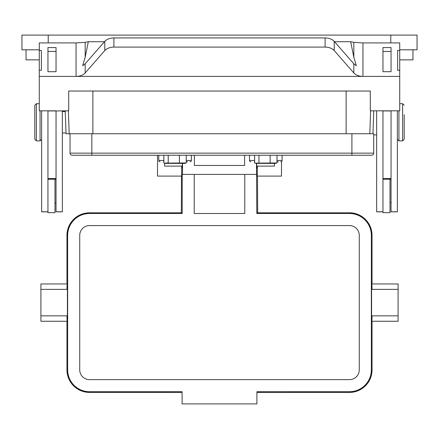 <?xml version="1.0" encoding="UTF-8"?>
<svg xmlns="http://www.w3.org/2000/svg" width="439" height="439" viewBox="0 0 439 439"><rect width="100%" height="100%" fill="white"/><g stroke="black" fill="none" stroke-linecap="round" stroke-linejoin="round"><path stroke-width="0.66" d="M349.488 392.417C363.185 391.078 370.703 383.56 372.042 369.863L372.042 321.26L372.042 369.863A22.554 22.554 0 0 1 349.488 392.411L256.908 392.417L349.488 392.417L349.488 391.72A21.857 21.857 0 0 0 371.345 369.863L371.345 235.353L372.042 235.353L372.042 283.956L372.042 235.353A22.554 22.554 0 0 0 349.488 212.805L257.501 212.805L349.488 212.8L349.488 213.497L256.804 213.497L256.48 163.374M181.499 212.805L89.512 212.8L181.499 212.8L182.196 213.497L89.512 213.497A21.857 21.857 0 0 0 67.655 235.353L67.655 369.863A21.857 21.857 0 0 0 89.512 391.72L182.092 391.72L182.092 403.907L256.908 403.907L256.908 391.72L349.488 391.72M66.958 316.031C67.112 322.901 67.266 322.846 67.414 315.85L67.414 289.367L40.909 289.367L40.909 283.956L67.183 283.956M67.414 289.367C67.266 282.37 67.112 282.315 66.958 289.186M257.331 168.197L256.804 168.197L256.65 163.374M254.615 155.247L254.615 162.951L256.085 163.374L275.527 163.374L276.998 162.951L275.527 163.374M255.213 163.138L276.998 162.951L276.998 155.247M163.862 155.247L163.862 162.951L165.333 163.374L184.775 163.374L186.246 162.951L186.246 155.247M168.214 155.247L168.214 162.951L164.46 163.138L186.246 162.951M184.775 163.374L185.648 163.138M389.997 202.73L391.05 202.73M389.997 179.222L389.997 212.685L382.956 212.685L382.956 110.826L399.72 110.826L399.72 70.256L397.619 70.256L397.619 50.463L397.619 70.256M373.721 134.883L376.651 134.883M54.99 179.222L54.99 212.685L47.95 212.685L47.95 110.826L39.28 110.826L39.28 70.256L41.381 70.256L41.381 50.463L41.381 70.256M34.813 139.306L34.813 105.261L36.393 103.686L36.393 140.886L34.813 139.306M47.95 211.839L41.645 211.839L41.645 110.826M47.95 110.946L56.044 110.946L56.044 211.839L62.349 211.839L62.349 110.826M382.956 211.839L376.651 211.839L376.651 110.826M382.956 110.946L391.05 110.946L391.05 211.839L397.355 211.839L397.355 110.826M404.187 114.656L404.187 139.306L404.187 114.656M182.35 163.374L182.196 168.197L181.669 168.197M39.28 59.863L26.038 59.863L26.038 49.805M399.72 59.863L412.962 59.863L412.962 49.805M281.498 161.579L281.498 176.088L257.331 176.088L257.331 166.107L274.408 166.107L274.408 163.374M164.592 163.171L164.592 166.107L181.669 166.107L181.669 176.088L157.502 176.088L157.502 155.247M372.969 133.736L373.77 110.826M371.619 155.247A2.102 2.102 0 0 0 373.721 153.145A2.102 2.102 0 0 1 371.619 155.247L91.844 155.247L91.844 153.145L373.721 153.145L373.721 133.736L66.031 133.736L65.23 110.826M69.181 133.736L68.38 110.826L69.181 133.736M369.819 133.736L370.62 110.826M278.353 161.793L277.794 161.793M278.491 161.793L276.998 161.793M276.998 160.482L282.09 160.482A1.312 1.312 0 0 1 280.779 161.793A1.312 1.312 0 0 0 282.09 160.482L282.09 155.247M254.615 161.793L254.285 161.793M254.615 160.482L249.517 160.482A1.312 1.312 0 0 0 250.828 161.793A1.312 1.312 0 0 1 249.517 160.482L249.517 155.247M187.744 161.793L186.246 161.793M186.246 160.482L191.344 160.482A1.312 1.312 0 0 1 190.027 161.793A1.312 1.312 0 0 0 191.344 160.482L191.344 155.247M163.862 161.793L163.533 161.793M158.764 160.482A1.312 1.312 0 0 0 160.081 161.793A1.312 1.312 0 0 1 158.764 160.482L158.764 155.247L158.764 160.482L163.862 160.482M47.95 47.566L47.95 51.456L56.044 51.456L56.044 71.705L47.95 71.705L47.95 47.566L56.044 47.566L56.044 71.705M47.95 71.705L47.95 51.456M56.044 47.566L56.044 51.456M391.05 71.705L391.05 51.456L382.956 51.456L382.956 71.705L391.05 71.705L391.05 47.566L382.956 47.566L382.956 71.705M325.107 47.094L113.893 47.094C109.92 47.187 106.88 48.345 104.778 50.556L85.171 72.951C83.07 75.168 80.03 76.32 76.062 76.413L362.938 76.413C358.97 76.32 355.93 75.168 353.829 72.951L334.222 50.556C332.12 48.345 329.08 47.187 325.107 47.094L325.107 37.924C329.08 38.017 332.12 39.17 334.222 41.381L353.829 63.781L356.358 65.718L353.829 57.289L350.69 41.716L334.513 41.716M399.72 76.413L362.938 76.413L362.938 42.918L353.829 42.331L350.69 41.716M113.893 47.094L113.893 37.924C109.92 38.017 106.88 39.17 104.778 41.381L85.171 63.781L82.642 65.718L85.171 57.289L88.31 41.716L85.171 42.331L76.062 42.918L39.28 42.918L39.28 70.256M104.487 41.716L88.31 41.716M113.893 37.924L325.107 37.924M397.619 50.463L399.72 50.463L399.72 70.256M399.72 50.463L399.72 42.918L362.938 42.918M56.044 110.946L68.703 110.826L68.703 91.038L370.296 91.038L370.296 110.826L382.956 110.826M39.28 76.413L76.062 76.413L76.062 42.918M56.044 110.826L47.95 110.826M41.381 50.463L39.28 50.463M391.05 47.566L391.05 51.456M382.956 47.566L382.956 51.456M91.844 155.247L72.133 155.247A2.102 2.102 0 0 1 70.031 153.145L70.031 133.736L70.031 153.145L91.844 153.145L91.844 133.736M179.403 162.951L179.403 155.247M270.155 162.951L270.155 155.247M258.961 162.951L258.961 155.247M399.72 49.805L417.05 49.805L417.05 35.093L390.781 35.093L390.781 42.918M390.781 35.093L21.95 35.093L21.95 49.805L39.28 49.805M181.312 212.8L181.516 176.088M257.484 176.088L257.688 212.8M371.817 321.26L398.091 321.26L398.091 283.956L371.817 283.956M372.042 289.186C371.888 282.315 371.734 282.37 371.586 289.367L398.091 289.367M371.586 289.367L371.586 315.85L398.091 315.85M371.586 315.85C371.734 322.846 371.888 322.901 372.042 316.031M67.414 315.85L40.909 315.85L40.909 289.367M67.183 321.26L40.909 321.26L40.909 315.85M257.501 212.805L256.804 213.497M194.384 155.247L194.384 165.476L244.616 165.476L244.616 155.247M182.52 163.374L182.52 174.404L256.48 174.404M182.196 213.497L182.196 174.404L182.52 174.404M194.225 174.404L194.225 213.497L244.775 213.497L244.775 174.404M359.261 235.353A9.773 9.773 0 0 0 349.488 225.58L89.512 225.58A9.773 9.773 0 0 0 79.739 235.353L79.739 369.863A9.773 9.773 0 0 0 89.512 379.636L349.488 379.636A9.773 9.773 0 0 0 359.261 369.863L359.261 235.353M371.345 235.353A21.857 21.857 0 0 0 349.488 213.497M194.384 165.476L244.616 165.476M41.645 139.306L40.07 140.886L40.07 110.826M41.645 211.774L47.95 211.774M56.044 211.774L62.349 211.774M376.651 211.774L382.956 211.774M391.05 211.774L397.355 211.774M398.93 110.826L398.93 140.886L397.355 139.306M398.93 140.886L402.607 140.886L402.607 103.686L404.187 105.261M92.876 133.736L92.876 91.038M346.124 133.736L346.124 91.038M382.956 178.547L391.05 178.547M353.829 57.289L353.829 42.331M85.171 57.289L85.171 42.331M104.778 50.556L104.778 41.381M85.171 72.951L85.171 63.781M334.222 50.556L334.222 41.381M353.829 72.951L353.829 63.781M47.95 178.547L56.044 178.547M351.908 133.736L351.908 155.247M48.219 35.093L48.219 42.918M67.655 369.863L66.958 369.863L66.958 321.26L66.958 369.863A22.554 22.554 0 0 0 89.512 392.411L182.092 392.411L89.512 392.417L89.512 391.72M89.512 213.497L89.512 212.805A22.554 22.554 0 0 0 66.958 235.353L66.958 283.956L66.958 235.353L67.655 235.353M372.042 369.863L371.345 369.863M56.044 203.142L54.99 203.142M40.07 140.886L36.393 140.886M66.004 132.984L62.349 132.984M402.607 140.886L404.187 139.306M399.72 103.686L402.607 103.686M65.257 111.583L62.349 111.583M382.956 179.222L391.05 179.222M47.95 179.222L56.044 179.222M39.28 103.686L36.393 103.686M372.042 235.353C370.708 221.657 363.19 214.139 349.488 212.8M66.958 369.863C68.292 383.56 75.81 391.078 89.512 392.417M89.512 212.8C75.815 214.139 68.297 221.657 66.958 235.353"/></g></svg>
